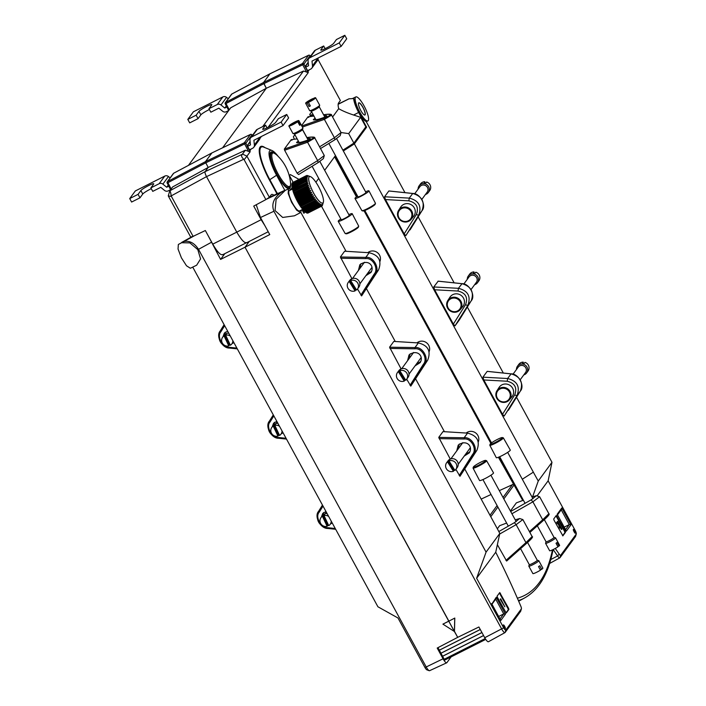 <?xml version="1.0" encoding="UTF-8"?>
<svg xmlns="http://www.w3.org/2000/svg" width="706" height="706" viewBox="0 0 706 706"><rect width="100%" height="100%" fill="white"/><g stroke="black" fill="none" stroke-linecap="round" stroke-linejoin="round"><path stroke-width="1.06" d="M208.561 236.422L220.599 259.411L245.017 247.224L249.271 241.417L245.017 247.224L448.857 621.095L442.909 624.13L454.39 631.499L245.017 247.224L269.763 234.577L260.461 217.527L273.91 211.244L501.719 629.064A5.304 1.315 63.2 0 0 504.984 632.602A5.304 1.315 63.2 0 0 505.099 632.497L520.622 611.352A5.304 1.315 63.2 0 0 520.71 611.149L521.416 608.748A3.415 0.847 -116.8 0 1 521.355 608.881L505.84 630.026A3.415 0.847 -116.8 0 1 503.66 627.81L476.638 578.258L486.072 552.127L300.818 212.338M211.297 242.361L198.518 249.333L426.318 667.144A5.304 1.315 63.2 0 0 429.195 670.691A5.304 1.315 63.2 0 0 429.566 670.7L446.73 662.793A5.983 1.491 -116.8 0 1 443.059 658.786L437.208 648.055L457.717 637.341L454.479 631.393L454.796 618.059L448.795 621.192L454.796 618.059M429.195 670.691L426.848 669.826A3.415 0.847 -116.8 0 1 424.994 667.549L397.981 617.988L377.913 606.772L192.729 267.106M198.518 249.333C194.371 242.961 189.437 240.375 183.719 241.593L180.304 243.429M220.599 259.411L224.817 253.657M446.73 662.793A5.983 1.491 -116.8 0 0 446.88 662.66L451.099 656.915A7.281 1.809 -116.8 0 1 451.081 656.907M196.647 265.209L200.583 258.89L197.786 249.606L189.905 242.882L181.636 242.723L178.353 244.461L178.036 249.006L181.416 257.84L186.516 265.791L190.364 268.245L196.647 265.209M327.972 528.441C320.7 529.006 313.817 516.395 318.618 511.268A1.138 0.512 -148.1 0 1 318.618 511.268L322.474 505.072L318.609 511.276C315.511 519.943 318.6 525.67 327.875 528.467L335.65 529.244M332.261 523.031L330.364 524.055M321.389 517.057L322.721 513.447L325.987 511.532M323.013 506.07L319.183 512.238C314.885 516.818 321.08 528.167 327.602 527.691L327.875 528.467L335.668 529.279M322.995 515.001A6.592 6.336 36.3 0 1 323.657 512.556M323.057 514.948A6.539 6.283 36.3 0 1 323.763 512.477M278.799 438.241C271.519 438.814 264.644 426.195 269.436 421.076A1.138 0.512 -148.1 0 1 269.436 421.076L273.293 414.881L269.436 421.085C266.339 429.751 269.427 435.478 278.702 438.267L286.468 439.053M283.088 432.831L281.182 433.855M272.216 426.856L273.54 423.247L276.814 421.332M273.84 415.878L270.001 422.038C265.712 426.618 271.898 437.967 278.429 437.491L278.702 438.267L286.495 439.088M273.822 424.809A6.592 6.336 36.3 0 1 274.484 422.356M273.875 424.747A6.539 6.283 36.3 0 1 274.59 422.285M229.618 348.049C222.346 348.614 215.471 336.003 220.263 330.876A1.138 0.512 -148.1 0 1 220.263 330.876L224.12 324.681L220.254 330.885C217.157 339.551 220.246 345.278 229.529 348.067L237.295 348.852M233.907 342.639L232.009 343.663M223.034 336.665L224.367 333.055L227.641 331.14M224.658 325.678L220.828 331.846C216.539 336.427 222.725 347.776 229.247 347.299L229.529 348.067L237.313 348.888M224.64 334.609A6.592 6.336 36.3 0 1 225.311 332.164M319.183 512.238A1.138 0.512 -148.1 0 1 318.609 511.276M270.001 422.038A1.138 0.512 -148.1 0 1 269.436 421.085M220.828 331.846A1.138 0.512 -148.1 0 1 220.254 330.885M454.39 631.499L457.717 637.341L478.897 626.99L484.748 637.721A5.983 1.491 -116.8 0 0 488.437 641.728A5.983 1.491 -116.8 0 0 488.57 641.604M448.769 621.201L442.909 624.13M188.449 165.38L230.703 107.797L266.277 88.285L222.611 147.801L266.277 88.285L263.876 83.635L226.008 103.517L225.699 102.361L263.567 82.478L269.93 73.812L231.859 94.004M211.906 152.946L205.472 161.648L205.781 162.812L167.913 182.695L167.604 181.53L205.472 161.648L205.781 162.812L244.647 143.927L244.338 142.771L205.472 161.648L211.835 152.981L173.773 173.182M193.1 236.369L190.691 237.04L168.266 195.915L169.775 190.832L205.111 171.646L208.191 167.454L205.781 162.812L208.191 167.454L172.617 186.966L169.758 190.929C170.393 191.273 170.852 192.932 171.152 195.924L193.1 236.369L205.34 230.527L212.762 244.135L236.792 232.133L206.523 176.624L171.152 195.924M246.968 242.458C244.911 243.72 241.523 240.278 236.792 232.133L206.523 176.624C205.269 174.17 204.802 172.511 205.111 171.646L208.191 167.454L245.379 150.21L242.335 154.27L205.111 171.646C204.802 172.511 205.269 174.17 206.523 176.624L243.773 159.238L244.144 159.715L265.888 199.595L253.719 206.09L261.141 219.698L236.792 232.133C241.523 240.278 244.911 243.72 246.968 242.458L222.549 254.795M270.001 73.777L308.61 55.244M231.444 94.348L225.338 102.67A1.138 1.094 -143.7 0 1 225.699 102.361L231.806 94.039A1.138 1.094 -143.7 0 0 231.444 94.348A1.138 1.138 0 0 1 231.833 94.013L269.957 73.786L263.567 82.478L263.876 83.635L302.733 64.758L302.424 63.602L263.567 82.478L266.277 88.285L303.474 71.041L262.694 126.612M171.355 196.48L168.266 195.915L169.749 190.885M222.937 254.46C220.881 255.722 217.492 252.28 212.762 244.135M444.665 660.145L485.754 639.389L444.665 660.145L437.967 647.658M443.968 659.386L485.225 638.542M442.353 656.403L483.584 635.577M442.415 656.306L483.557 635.532M440.8 653.332L481.933 632.55M440.871 653.235L481.907 632.505M439.256 650.252L480.283 629.531M439.326 650.164L480.257 629.478M301.162 210.123A13.396 3.336 -116.8 0 1 301.197 210.741L300.518 212.603L296.67 210.194L291.543 202.207L288.154 193.338L288.507 188.82L289.213 188.767A13.396 3.336 -116.8 0 1 290.907 189.817M464.945 469.331L494.985 524.434A206.99 51.476 -116.8 0 1 499.813 533.409L486.072 552.127M321.495 206.223L346.072 251.301M366.599 288.939L395.254 341.501M415.772 379.14L444.427 431.693M301.965 209.717L303.924 213.318L305.089 211.738M340.777 258.255L365.787 258.617C372.794 257.487 378.981 268.845 374.215 274.069L375.142 274.537L378.548 269.904L361.604 295.911L375.142 274.537C380.41 268.765 373.536 256.154 365.787 257.372L369.185 252.73L344.634 251.212L340.389 257.002L351.923 278.693M357.527 288.975L361.604 295.911M389.95 348.446L414.969 348.808C421.967 347.687 428.154 359.036 423.388 364.261L424.324 364.728L427.721 360.095L410.786 386.111L424.324 364.728C429.592 358.966 422.709 346.346 414.96 347.564L418.358 342.931L393.816 341.413L389.571 347.202L401.096 368.894M406.7 379.175L410.786 386.111M439.132 438.647L464.142 439.008C471.149 437.879 477.335 449.237 472.57 454.461L473.497 454.929L476.894 450.296L459.959 476.303L473.497 454.929C478.765 449.157 471.89 436.546 464.133 437.764L467.54 433.122L442.989 431.604L438.744 437.393L450.278 459.085M455.882 469.366L459.959 476.303M273.91 211.244C271.192 204.158 273.725 197.804 281.509 192.191L287.545 189.279M335.65 155.894L334.873 156.379M516.518 397.24L551.986 462.298L538.254 481.024A206.99 51.476 -116.8 0 1 533.348 472.155L354.368 143.883L343.328 150.969M354.368 143.883L366.582 127.239L358.657 112.466A14.782 3.68 -116.8 0 1 353.662 98.54L354.13 99.396A13.44 3.345 63.2 0 0 358.683 112.404A13.44 3.345 63.2 0 0 366.14 121.441L404.962 192.641M495.7 599.147L503.74 613.902L498.648 616.47M557.378 514.736L566.336 531.159L570.995 524.814L569.283 524.576L564.191 527.153M553.195 549.542A225.938 56.189 63.2 0 0 557.608 555.957A5.304 1.315 63.2 0 0 559.849 557.828A5.304 1.315 63.2 0 0 559.973 557.722L575.487 536.578A5.304 1.315 63.2 0 0 575.575 536.375L576.281 533.974A3.415 0.847 -116.8 0 1 576.22 534.107L560.705 555.251A3.415 0.847 -116.8 0 1 559.187 554.113A224.049 55.721 -116.8 0 1 555.287 548.447M499.813 533.409L495.727 552.233A224.049 55.721 -116.8 0 1 520.869 606.339A3.415 0.847 -116.8 0 1 521.416 608.748M495.727 552.233L476.638 578.258M506.29 612.993L508.894 609.446L508.541 608.201L499.742 592.572L497.103 596.146L497.456 597.391L506.228 613.029M338.165 104.206L348.932 98.831L353.662 98.54M418.164 216.848L454.143 282.841M467.337 307.048L503.316 373.033M384.585 196.771L385.458 199.569L404.176 233.907L405.8 235.68L422.02 210.653A1.138 0.512 31.9 0 0 422.029 210.644A1.138 0.512 31.9 0 0 422.029 210.635L418.623 215.286C421.967 206.284 418.843 200.557 409.259 198.121L384.585 196.771L388.829 190.982L412.657 193.488C419.938 192.914 426.812 205.534 422.02 210.653L410.054 229.891M438.17 281.191L433.766 286.963L434.631 289.769L453.358 324.098L454.982 325.881L459.235 320.083M487.343 371.391L511.012 373.88C518.292 373.306 525.167 385.926 520.375 391.045L504.155 416.072L516.968 395.678C520.322 386.676 517.198 380.949 507.614 378.513L482.939 377.163L483.813 379.96L502.531 414.298L504.155 416.072M487.184 371.374L482.939 377.163M498.418 457.259L518.91 493.626A225.876 56.171 63.2 0 0 522.775 500.448M523.384 500.219L516.368 502.866L510.412 510.985M497.377 544.705L506.626 561.058L526.349 543.523L506.626 561.058M506.626 523.058L499.61 525.705L497.342 528.785M518.425 600.612A612.702 152.372 63.2 0 0 524.832 597.814C539.022 589.766 548.403 573.837 552.983 550.027L553.01 549.63M513.183 484.334L499.31 490.635M491.049 494.491L481.174 499.098M532.633 496.742L538.254 481.024M518.91 493.626L499.186 456.941M562.894 535.854L554.06 520.251L553.707 519.007L556.31 515.451L565.144 531.062L565.497 532.306L562.832 535.889M551.986 462.298L548.138 480.812L575.161 530.374A3.415 0.847 -116.8 0 1 576.281 533.974M548.138 480.812L537.063 495.903M348.932 98.831L338.183 104.091M300.518 212.603L294.455 215.798L282.691 217.457L275.058 210.573L276.125 199.286L285.259 190.382L288.507 188.82M515.23 519.828L519.634 518.539L514.409 522.678L498.824 531.547M499.68 534.018L516.139 524.655L522.846 519.563L519.634 518.539M532.121 536.551L525.944 542.632L526.367 543.514C531.53 539.005 533.445 536.684 532.121 536.551L522.855 519.563M511.912 513.747L532.898 501.816L539.605 496.724L536.392 495.7L531.168 499.839L510.685 511.488M529.421 531.6L542.702 519.793L543.126 520.675L529.879 532.448L543.126 520.675C548.068 516.421 549.992 514.1 548.88 513.712L542.702 519.793L532.898 501.816L531.168 499.839M531.989 496.989L536.392 495.7M483.813 379.96L507.217 381.24C514.877 383.19 517.366 387.753 514.692 394.945L502.531 414.298M434.631 289.769L458.044 291.048C465.704 292.99 468.193 297.561 465.519 304.754L453.358 324.098M454.982 325.881L467.796 305.486C471.14 296.476 468.025 290.757 458.432 288.313L433.766 286.963M438.011 281.173L461.839 283.68C469.111 283.115 475.994 295.726 471.193 300.853A1.138 0.512 31.9 0 0 471.202 300.844L467.796 305.486L465.519 304.754M385.458 199.569L408.871 200.848C416.522 202.798 419.011 207.361 416.337 214.553L404.176 233.907M405.8 235.68L418.623 215.286L416.337 214.553M476.894 450.296C480.345 441.268 477.23 435.549 467.54 433.122M464.239 456.058L469.322 452.855C473.285 446.519 466.56 438.947 458.203 445.142L456.747 450.887M466.137 453.473A6.592 6.336 -143.7 0 0 469.931 451.655M459.315 444.074A6.592 6.336 -143.7 0 0 458.794 448.089M459.421 444.003A6.539 6.283 -143.7 0 0 458.838 448.036M466.181 453.411A6.539 6.283 -143.7 0 0 469.984 451.522M427.721 360.095C431.172 351.076 428.048 345.349 418.358 342.931M415.066 365.858L420.141 362.655C424.112 356.327 417.387 348.746 409.03 354.95L407.574 360.695M416.955 363.281A6.592 6.336 -143.7 0 0 420.75 361.454M410.142 353.882A6.592 6.336 -143.7 0 0 409.621 357.898M410.248 353.803A6.539 6.283 -143.7 0 0 409.665 357.836M416.999 363.219A6.539 6.283 -143.7 0 0 420.802 361.322M378.548 269.904C381.99 260.876 378.875 255.157 369.185 252.73M365.885 275.667L370.968 272.463C374.939 266.127 368.214 258.555 359.848 264.75L358.392 270.495M367.782 273.081A6.592 6.336 -143.7 0 0 371.577 271.263M360.96 263.682A6.592 6.336 -143.7 0 0 360.448 267.698M464.142 439.008L464.133 437.764L438.744 437.393M414.969 348.808L414.96 347.564L389.571 347.202M365.787 258.617L365.787 257.372L340.389 257.002M408.871 200.848L409.259 198.121L412.754 193.462C422.029 196.25 425.118 201.978 422.029 210.644M458.044 291.048L458.432 288.313L462.024 283.706M507.217 381.24L507.614 378.513L511.109 373.853C520.384 376.642 523.473 382.37 520.375 391.036A1.138 0.512 31.9 0 0 520.375 391.036A1.138 0.512 31.9 0 0 520.384 391.027L516.968 395.678L514.692 394.945M566.336 531.159L566.044 530.621M561.182 509.706L561.808 507.967L557.149 514.312M500.016 618.977L503.74 613.902L505.452 614.141L496.265 597.294L495.638 599.032M496.265 597.294L491.844 604.054M500.501 619.939L500.801 620.486L505.452 614.141M556.01 515.865L564.553 531.353L564.915 532.598L562.603 535.748M557.934 523.067L557.193 521.699L557.714 521.328L561.958 529.121L561.438 529.491L559.84 526.552M561.835 529.297L559.373 524.787L560.14 527.7L559.558 528.15L558.675 524.77L556.478 522.669L557.052 522.219L558.975 524.064L557.193 521.699M505.999 612.887L508.311 609.746L507.949 608.501L499.407 593.005M500.192 599.2L500.722 598.829L504.861 606.833L500.192 599.2L500.722 598.829M362.981 107.383A6.822 1.694 -116.8 0 1 364.94 114.999A6.822 1.694 -116.8 0 1 360.351 109.668A6.822 1.694 -116.8 0 1 358.789 102.82A6.822 1.694 -116.8 0 1 362.981 107.383M454.735 618.156L454.417 631.491L448.795 621.192M364.058 105.909A13.423 3.336 -116.8 0 1 367.923 120.876A13.423 3.336 -116.8 0 1 358.886 110.41A13.423 3.336 -116.8 0 1 355.824 96.925A13.423 3.336 -116.8 0 1 364.058 105.909M256.26 204.731L260.461 217.527M559.955 527.956L559.073 524.567L556.478 522.669M504.861 606.833L500.589 599.006M311.734 116.296L311.134 115.193A7.395 1.836 -116.8 0 1 311.417 114.84L310.825 115.14A7.395 1.836 63.2 0 0 310.543 115.493L311.028 116.384M265.888 199.595L269.357 197.301L271.166 194.838A15.92 3.962 -116.8 0 1 271.536 194.512A15.92 3.962 -116.8 0 1 273.954 195.253M275.772 194.432L277.184 193.188L269.798 179.642A29.246 7.272 -116.8 0 1 263.7 147.122L271.934 150.493A22.257 5.533 -116.8 0 1 278.129 156.326M289.522 175.688L290.351 174.559L298.965 179.377M335.474 155.567L324.663 170.305M318.715 178.406L315.9 182.236M332.588 117.002L338.704 108.671A15.92 3.962 -116.8 0 1 338.562 102.979L340.371 100.508L317.982 59.436M259.923 138.473L261.37 136.496M268.112 127.309L308.301 72.541L303.933 64.105L310.04 55.783L310.384 56.383M269.357 197.301L246.932 156.176L250.206 151.711L245.838 143.274L251.945 134.952L252.298 135.552M294.384 139.206L293.369 136.752L294.887 134.696M301.577 125.58L308.001 116.808L313.905 116.005M313.923 116.04L308.001 116.808L308.69 117.452M302.512 129.489L306.916 137.564M297.102 173.138L298.612 174.532L318.097 162.627L323.383 158.603L324.292 155.558L317.647 160.589L297.102 173.138L284.624 150.254L307.622 142.206L314.814 137.979L324.292 155.558M291.931 140.291L291.251 139.647L284.324 149.09L284.624 150.254M297.147 138.844L291.251 139.647L297.164 138.87M310.534 116.446L309.757 114.425L311.646 111.857M170.623 189.676L167.19 183.03A1.138 1.094 36.3 0 1 167.243 181.839L173.358 173.517A1.138 1.094 36.3 0 1 173.711 173.208L211.862 152.955L250.515 134.414M348.693 133.611L360.651 117.32L365.84 126.833L353.882 143.124L348.693 133.611L341.051 132.534M342.895 150.175L353.882 143.124M304.162 210.882L303.112 211.818M360.651 117.32L353.944 115.14C347.511 113.022 342.428 110.868 338.704 108.671M290.643 189.596L292.213 187.452M288.957 174.647L293.14 182.324M284.8 190.32L276.575 175.238A22.257 5.533 -116.8 0 1 271.934 150.493M290.493 185.104A20.474 5.092 -116.8 0 1 289.478 188.537A20.474 5.092 -116.8 0 1 275.675 172.573A20.474 5.092 -116.8 0 1 271.016 151.993A20.474 5.092 -116.8 0 1 274.387 153.202M278.199 193.32L277.184 193.188M303.474 71.041L308.301 72.541M244.144 159.715L246.932 156.176L242.546 154.076M252.316 135.526L251.945 134.952A1.138 1.094 -143.7 0 0 250.445 134.449L244.338 142.771A1.138 1.094 -143.7 0 1 245.838 143.274L244.647 143.927L248.503 151.393L250.206 151.711M248.503 151.393L245.379 150.21M302.556 209.417L303.695 211.518M307.26 138.394L309.837 138.526C313.385 138.605 296.794 144.192 296.564 142.48L298.347 141.032M306.836 137.608L309.881 137.211C315.247 136.938 314.276 138.252 306.978 141.165L317.647 160.589L318.097 162.627M309.881 137.211A1.138 0.75 -97.5 0 1 310.049 137.158L306.819 137.582M319.615 146.786L334.406 137.749L341.051 132.525L331.564 115.14L324.381 119.376L334.406 137.749L334.856 139.788L320.559 148.525M301.806 125.995L323.736 118.326L324.381 119.376L302.389 127.062M315.097 118.202L313.323 119.641C313.385 120.117 315.238 119.958 318.874 119.164C324.786 117.328 327.355 116.163 326.596 115.687L324.019 115.555M323.736 118.326C331.035 115.413 332.005 114.098 326.64 114.372A1.138 0.75 -97.5 0 1 326.807 114.319L326.807 114.319A1.138 0.75 -97.5 0 1 326.984 114.328M340.151 135.72L334.856 139.788M242.335 154.27C241.02 155.594 241.496 157.253 243.773 159.238M308.195 62.304L305.239 66.32L307.525 71.182L308.054 71.483L309.299 69.788M305.239 66.32L305.142 66.814L305.239 66.32M250.1 141.474L247.047 145.983L249.43 150.352L249.959 150.66L251.204 148.966M264.9 225.664L261.141 219.698M311.417 114.84A7.395 1.836 -116.8 0 1 313.446 116.066M310.543 115.493L311.134 115.193M250.559 137.917L256.146 130.301A3.415 3.283 36.3 0 1 257.275 129.348L265.588 125.147L262.791 128.96A7.395 0.9 151.4 0 0 262.694 129.269A7.395 0.9 151.4 0 0 268.792 126.956A7.395 0.9 151.4 0 0 275.578 122.5L278.367 118.696L286.724 114.469L281.138 122.085L251.689 136.964A3.415 3.283 -143.7 0 0 249.959 140.141L250.453 144.915L247.63 146.345M249.518 149.813L252.669 148.225A3.415 3.283 -143.7 0 0 254.398 145.039L253.904 140.265L283.035 125.553L288.622 117.937L286.724 114.469M283.035 125.553L281.138 122.085M254.398 145.039L259.958 137.211M267.053 127.83L265.588 125.147M259.985 137.432A3.415 3.283 36.3 0 1 259.384 139.656L253.798 147.272M364.87 115.025A6.822 1.694 63.2 0 0 364.905 112.439A21.039 21.039 0 0 0 360.828 104.364A6.822 1.694 63.2 0 0 358.727 102.855M129.719 198.571L138.076 194.353L139.964 197.821L131.607 202.048L129.719 198.571L135.305 190.964L164.754 176.085A3.415 3.283 36.3 0 1 168.46 176.526L162.874 184.134A3.415 3.283 -143.7 0 0 159.168 183.701L150.863 187.893L153.652 184.089A7.395 0.9 151.4 0 0 153.749 183.781A7.395 0.9 151.4 0 0 147.651 186.093A7.395 0.9 151.4 0 0 140.873 190.549L142.762 194.018A7.395 0.9 151.4 0 1 151.287 188.678M167.181 183.013L170.605 189.711L168.24 190.867A3.415 3.283 -143.7 0 1 164.542 190.435L160.739 187.328L152.752 191.361L150.863 187.893M138.076 194.353L140.873 190.549M139.964 197.821L142.762 194.018M168.778 186.181L166.678 187.24L168.231 185.122M170.146 177.894L168.46 176.526M166.678 187.24L162.874 184.134M276.293 154.588L276.293 154.588A18.7 4.651 63.2 0 0 272.525 160.465A18.7 4.651 63.2 0 0 283.547 182.289A18.7 4.651 63.2 0 0 290.519 182.739L290.519 182.739A43.357 43.357 0 0 0 276.293 154.588C273.522 152.646 271.96 152.099 271.607 152.955L270.019 153.714M187.814 119.402L196.171 115.184L198.059 118.652L189.702 122.87L187.814 119.402L193.4 111.786L222.849 96.916A3.415 3.283 36.3 0 1 226.555 97.357L220.969 104.965A3.415 3.283 -143.7 0 0 217.263 104.523L208.95 108.724L211.747 104.92A7.395 0.9 151.4 0 0 211.844 104.612A7.395 0.9 151.4 0 0 205.746 106.915A7.395 0.9 151.4 0 0 198.96 111.371L200.857 114.849A7.395 0.9 151.4 0 1 209.382 109.509M229.247 109.783L226.008 103.517L225.249 103.87L228.7 110.533L226.335 111.698A3.415 3.283 -143.7 0 1 222.637 111.257L218.834 108.159L210.847 112.192L208.95 108.724M196.171 115.184L198.96 111.371M198.059 118.652L200.857 114.849M226.873 107.003L224.773 108.062L226.326 105.953M228.232 98.725L226.555 97.357M224.773 108.062L220.969 104.965M308.654 58.748L314.241 51.132A3.415 3.283 36.3 0 1 315.37 50.179L323.683 45.978L320.886 49.782A7.395 0.9 151.4 0 0 320.789 50.1A7.395 0.9 151.4 0 0 326.887 47.787A7.395 0.9 151.4 0 0 333.673 43.331L336.462 39.518L344.819 35.3L339.233 42.916L309.784 57.786A3.415 3.283 -143.7 0 0 308.054 60.972L308.548 65.746L305.724 67.176M307.613 70.644L310.764 69.056A3.415 3.283 -143.7 0 0 312.493 65.87L311.999 61.095L341.13 46.384L346.717 38.768L344.819 35.3M341.13 46.384L339.233 42.916M312.493 65.87L318.053 58.033M325.139 48.661L323.683 45.978M318.079 58.254A3.415 3.283 36.3 0 1 317.479 60.487L311.893 68.094M516.457 369.512A5.683 5.463 36.3 0 1 517.48 366.193L518.875 364.296A5.683 5.463 36.3 0 1 523.217 362.116L523.111 363.052M517.48 366.193A5.683 5.463 36.3 0 1 527.638 370.421A5.683 5.463 36.3 0 1 523.79 374.895M523.217 362.116L522.546 363.025A5.683 5.463 36.3 0 1 524.329 363.308L524.999 362.39A5.683 5.463 36.3 0 1 528.044 371.021L526.65 372.927M513.006 374.224L518.213 367.12A4.554 4.368 36.3 0 1 526.332 370.5A4.554 4.368 36.3 0 1 525.546 372.503L520.207 379.784M496.989 390.718L499.089 387.435A7.96 7.651 36.3 0 1 512.777 388.521A7.96 7.651 36.3 0 1 511.903 396.843L509.405 399.825A7.713 7.413 36.3 0 1 496.989 390.718A7.713 7.413 36.3 0 1 510.253 391.768A7.713 7.413 36.3 0 1 509.405 399.825M503.051 388.229A7.007 6.733 -143.7 0 0 497.518 398.511A7.007 6.733 -143.7 0 0 509.485 398.449A7.007 6.733 -143.7 0 0 503.051 388.229M449.016 460.939L454.929 470.408A5.683 5.463 -143.7 0 0 449.016 460.939L449.687 460.021A5.683 5.463 -143.7 0 0 448.169 460.912L454.082 470.381A5.683 5.463 -143.7 0 0 454.735 470.081M455.802 469.481L457.197 467.575A5.683 5.463 -143.7 0 0 455.847 459.809A5.683 5.463 -143.7 0 0 448.028 460.85L446.633 462.748A5.683 5.463 -143.7 0 0 453.411 471.29L454.082 470.381M448.169 460.912L447.498 461.83A5.683 5.463 -143.7 0 0 446.633 462.748M447.498 461.83L453.411 471.29M478.209 442.08A7.713 7.413 -143.7 0 0 466.172 433.043M467.284 279.32A5.683 5.463 36.3 0 1 468.299 276.002L469.702 274.096A5.683 5.463 36.3 0 1 474.044 271.916L473.929 272.86M468.299 276.002A5.683 5.463 36.3 0 1 478.456 280.229A5.683 5.463 36.3 0 1 474.617 284.703M474.044 271.916L473.373 272.834A5.683 5.463 36.3 0 1 475.156 273.107L475.826 272.198A5.683 5.463 36.3 0 1 478.871 280.829L477.477 282.727M463.824 284.024L469.031 276.928A4.554 4.368 36.3 0 1 477.159 280.308A4.554 4.368 36.3 0 1 476.373 282.312L471.034 289.584M447.816 300.518L449.916 297.244A7.96 7.651 36.3 0 1 463.595 298.32A7.96 7.651 36.3 0 1 462.73 306.642L460.233 309.634A7.713 7.413 36.3 0 1 447.816 300.518A7.713 7.413 36.3 0 1 461.071 301.568A7.713 7.413 36.3 0 1 460.233 309.634M453.879 298.038A7.007 6.733 -143.7 0 0 448.345 308.31A7.007 6.733 -143.7 0 0 460.303 308.257A7.007 6.733 -143.7 0 0 453.879 298.038M399.843 370.738L405.756 380.207A5.683 5.463 -143.7 0 0 399.843 370.738L400.514 369.829A5.683 5.463 -143.7 0 0 398.996 370.712L404.909 380.181A5.683 5.463 -143.7 0 0 405.553 379.89M406.621 379.281L408.024 377.383A5.683 5.463 -143.7 0 0 406.665 369.609A5.683 5.463 -143.7 0 0 398.855 370.65L397.452 372.556A5.683 5.463 -143.7 0 0 404.238 381.099L404.909 380.181M398.996 370.712L398.325 371.63A5.683 5.463 -143.7 0 0 397.452 372.556M398.325 371.63L404.238 381.099M429.036 351.888A7.713 7.413 -143.7 0 0 416.999 342.842M328.669 516.448A5.683 5.463 -143.7 0 0 324.028 515.574L328.758 525.643A5.683 5.463 -143.7 0 0 331.193 521.063M330.17 524.32L331.564 522.414A5.683 5.463 -143.7 0 0 331.767 522.122M327.072 513.518A5.683 5.463 -143.7 0 0 322.395 515.689L320.992 517.595A5.683 5.463 -143.7 0 0 327.134 526.332L327.805 525.423A5.683 5.463 -143.7 0 0 328.546 525.185M324.028 515.574L324.698 514.665A5.683 5.463 -143.7 0 0 323.074 515.362L322.404 516.271A5.683 5.463 -143.7 0 0 320.992 517.595M322.404 516.271L327.134 526.332M323.074 515.362L327.805 525.423M279.497 426.256A5.683 5.463 -143.7 0 0 274.846 425.383L279.585 435.443A5.683 5.463 -143.7 0 0 282.012 430.872M280.988 434.128L282.382 432.222A5.683 5.463 -143.7 0 0 282.585 431.922M277.899 423.326A5.683 5.463 -143.7 0 0 273.213 425.489L271.819 427.395A5.683 5.463 -143.7 0 0 277.961 436.14L278.632 435.223A5.683 5.463 -143.7 0 0 279.373 434.984M274.846 425.383L275.516 424.465A5.683 5.463 -143.7 0 0 273.893 425.162L273.222 426.08A5.683 5.463 -143.7 0 0 271.819 427.395M273.222 426.08L277.961 436.14M273.893 425.162L278.632 435.223M230.324 336.056A5.683 5.463 -143.7 0 0 225.673 335.182L230.403 345.243A5.683 5.463 -143.7 0 0 232.839 340.671M231.815 343.928L233.209 342.022A5.683 5.463 -143.7 0 0 233.412 341.73M228.718 333.126A5.683 5.463 -143.7 0 0 224.04 335.297L222.646 337.203A5.683 5.463 -143.7 0 0 228.788 345.94L229.459 345.031A5.683 5.463 -143.7 0 0 230.191 344.793M225.673 335.182L226.344 334.273A5.683 5.463 -143.7 0 0 224.72 334.971L224.049 335.88A5.683 5.463 -143.7 0 0 222.646 337.203M224.049 335.88L228.788 345.94M224.72 334.971L229.459 345.031M350.661 280.547L356.583 290.016A5.683 5.463 -143.7 0 0 350.661 280.547L351.332 279.629A5.683 5.463 -143.7 0 0 349.814 280.52L355.727 289.99A5.683 5.463 -143.7 0 0 356.38 289.689M357.448 289.089L358.842 287.183A5.683 5.463 -143.7 0 0 357.492 279.417A5.683 5.463 -143.7 0 0 349.673 280.459L348.279 282.356A5.683 5.463 -143.7 0 0 355.065 290.898L355.727 289.99M349.814 280.52L349.143 281.429A5.683 5.463 -143.7 0 0 348.279 282.356M349.143 281.429L355.065 290.898M379.854 261.688A7.713 7.413 -143.7 0 0 367.817 252.651M418.102 189.12A5.683 5.463 36.3 0 1 419.126 185.802L420.52 183.904A5.683 5.463 36.3 0 1 424.862 181.724L424.756 182.66M419.126 185.802A5.683 5.463 36.3 0 1 429.283 190.029A5.683 5.463 36.3 0 1 425.436 194.503M424.862 181.724L424.2 182.633A5.683 5.463 36.3 0 1 425.983 182.916L426.653 181.998A5.683 5.463 36.3 0 1 429.689 190.629L428.295 192.535M414.651 193.832L419.858 186.728A4.554 4.368 36.3 0 1 427.986 190.108A4.554 4.368 36.3 0 1 427.192 192.111L421.853 199.392M398.634 210.326L400.734 207.043A7.96 7.651 36.3 0 1 414.422 208.129A7.96 7.651 36.3 0 1 413.548 216.451L411.051 219.434A7.713 7.413 36.3 0 1 398.634 210.326A7.713 7.413 36.3 0 1 411.898 211.376A7.713 7.413 36.3 0 1 411.051 219.434M404.697 207.838A7.007 6.733 -143.7 0 0 399.164 218.119A7.007 6.733 -143.7 0 0 411.13 218.057A7.007 6.733 -143.7 0 0 404.697 207.838M306.995 184.866L308.628 185.281L307.384 185.96A17.059 4.245 -116.8 0 0 307.648 186.693L309.272 186.993L308.098 187.822A17.059 4.245 -116.8 0 0 308.407 188.573L310.005 188.767L308.91 189.737A17.059 4.245 -116.8 0 0 309.254 190.496L310.816 190.567L309.802 191.661A17.059 4.245 -116.8 0 0 310.172 192.42L311.69 192.359L310.764 193.576A17.059 4.245 -116.8 0 0 311.161 194.318L312.626 194.124L311.778 195.447A17.059 4.245 -116.8 0 0 312.193 196.162L313.605 195.818L312.829 197.248A17.059 4.245 -116.8 0 0 313.252 197.927L314.594 197.433L313.905 198.942A17.059 4.245 -116.8 0 0 314.329 199.577L315.6 198.942L314.982 200.513A17.059 4.245 -116.8 0 0 315.405 201.086L301.638 208.041A17.059 4.245 -116.8 0 1 301.215 207.467L300.562 206.531A17.059 4.245 -116.8 0 1 300.138 205.896L299.485 204.881A17.059 4.245 -116.8 0 1 299.07 204.202L298.426 203.116A17.059 4.245 -116.8 0 1 298.011 202.401L297.394 201.272A17.059 4.245 -116.8 0 1 296.997 200.53L296.405 199.374A17.059 4.245 -116.8 0 1 296.035 198.615L295.487 197.451A17.059 4.245 -116.8 0 1 295.143 196.692L294.64 195.527A17.059 4.245 -116.8 0 1 294.331 194.777L293.881 193.638A17.059 4.245 -116.8 0 1 293.617 192.914L293.228 191.82A17.059 4.245 -116.8 0 1 293.008 191.132L306.766 184.178A17.059 4.245 -116.8 0 0 306.995 184.866L293.228 191.82M293.281 190.991L292.69 190.099A17.059 4.245 -116.8 0 1 292.513 189.446L307.666 182.104L306.033 181.539A17.059 4.245 -116.8 0 1 305.91 180.948L292.143 187.902A17.059 4.245 -116.8 0 0 292.266 188.493L292.769 189.314M292.39 187.77L291.975 187.037A17.059 4.245 -116.8 0 1 291.896 186.508L305.663 179.553L307.172 179.448L305.583 178.794A17.059 4.245 -116.8 0 1 305.557 178.336L291.79 185.29A17.059 4.245 -116.8 0 0 291.816 185.749L292.152 186.384M292.046 185.166L291.79 184.654A17.059 4.245 -116.8 0 1 291.816 184.275L305.583 177.321L307.172 177.471L305.672 176.809A17.059 4.245 -116.8 0 1 305.751 176.518L291.984 183.472A17.059 4.245 -116.8 0 0 291.905 183.763L292.072 184.142M292.249 183.339L292.143 183.092A17.059 4.245 -116.8 0 1 292.275 182.889L306.042 175.935L307.675 176.315L306.28 175.697A17.059 4.245 -116.8 0 1 306.43 175.609A17.059 4.245 -116.8 0 1 306.466 175.591L308.098 176.059L306.775 175.503A17.059 4.245 -116.8 0 1 307.004 175.485L307.392 175.538A17.059 4.245 -116.8 0 1 307.666 175.626L309.281 176.226M292.549 182.748L292.513 182.651A17.059 4.245 -116.8 0 1 292.663 182.563A17.059 4.245 -116.8 0 1 292.699 182.545L306.404 175.617M315.405 201.086L316.597 200.31L316.041 201.925A17.059 4.245 -116.8 0 0 316.456 202.437L317.576 201.519L317.073 203.169A17.059 4.245 -116.8 0 0 317.471 203.61L318.512 202.551L318.062 204.219A17.059 4.245 -116.8 0 0 318.432 204.572L319.386 203.39L318.988 205.049A17.059 4.245 -116.8 0 0 319.324 205.322L320.206 204.025L319.836 205.667A17.059 4.245 -116.8 0 0 320.145 205.843L320.939 204.449L320.586 206.037A17.059 4.245 -116.8 0 0 320.859 206.126L321.574 204.643L321.248 206.178A17.059 4.245 -116.8 0 0 321.468 206.17L307.701 213.124A17.059 4.245 -116.8 0 1 307.481 213.133L307.357 212.947M320.859 206.126L307.092 213.08A17.059 4.245 -116.8 0 1 306.819 212.991L306.633 212.665M320.145 205.843L306.378 212.797A17.059 4.245 -116.8 0 1 306.069 212.621L305.813 212.144M319.324 205.322L305.566 212.277A17.059 4.245 -116.8 0 1 305.221 212.003L304.913 211.403M318.432 204.572L304.665 211.526A17.059 4.245 -116.8 0 1 304.295 211.173L303.959 210.432M317.471 203.61L303.704 210.556A17.059 4.245 -116.8 0 1 303.306 210.123L302.945 209.258M316.456 202.437L302.689 209.391A17.059 4.245 -116.8 0 1 302.274 208.879L301.903 207.908M307.384 185.96L293.617 192.914M307.648 186.693L293.881 193.638M321.512 192.941A14.782 3.68 63.2 0 0 310.49 176.659A14.782 3.68 63.2 0 0 312.811 191.494A14.782 3.68 63.2 0 0 323.374 202.172A14.782 3.68 63.2 0 0 321.512 192.941M305.751 176.518L307.357 176.782L305.91 176.138A17.059 4.245 -116.8 0 1 306.042 175.935M305.557 178.336L307.11 178.371L305.557 177.7A17.059 4.245 -116.8 0 1 305.583 177.321M305.91 180.948L307.357 180.701L305.742 180.083A17.059 4.245 -116.8 0 1 305.663 179.553M306.766 184.178L308.09 183.639L306.457 183.145A17.059 4.245 -116.8 0 1 306.272 182.492M321.468 206.17L322.112 204.616L321.786 206.073A17.059 4.245 -116.8 0 1 321.786 206.073L308.019 213.027L321.821 206.064A17.059 4.245 -116.8 0 0 321.971 205.967L322.015 205.825M322.571 204.925A17.059 4.245 -116.8 0 1 322.527 205.058A17.059 4.245 -116.8 0 1 322.501 205.155L322.342 205.534A17.059 4.245 -116.8 0 1 322.21 205.728M306.457 183.145L292.69 190.099M306.033 181.539L292.266 188.493M305.742 180.083L291.975 187.037M305.583 178.794L291.816 185.749M305.557 177.7L291.79 184.654M305.672 176.809L291.905 183.763M305.91 176.138L292.143 183.092M306.28 175.697L292.513 182.651M321.248 206.178L307.481 213.133M320.586 206.037L306.819 212.991M319.836 205.667L306.069 212.621M318.988 205.049L305.221 212.003M318.062 204.219L304.295 211.173M317.073 203.169L303.306 210.123M316.041 201.925L302.274 208.879M314.982 200.513L301.215 207.467M314.329 199.577L300.562 206.531M313.905 198.942L300.138 205.896M313.252 197.927L299.485 204.881M312.829 197.248L299.07 204.202M312.193 196.162L298.426 203.116M311.778 195.447L298.011 202.401M311.161 194.318L297.394 201.272M310.764 193.576L296.997 200.53M310.172 192.42L296.405 199.374M309.802 191.661L296.035 198.615M309.254 190.496L295.487 197.451M308.91 189.737L295.143 196.692M308.407 188.573L294.64 195.527M308.098 187.822L294.331 194.777M302.662 209.364L299.591 210.917A11.375 2.824 -116.8 0 1 290.29 198.377A11.375 2.824 -116.8 0 1 289.328 190.611L292.566 188.979M309.272 186.993L294.517 194.45M310.005 188.767L295.249 196.215M310.816 190.567L296.061 198.015M311.69 192.359L296.944 199.807M312.626 194.124L297.879 201.572M313.605 195.818L298.85 203.275M314.594 197.433L299.847 204.89M315.6 198.942L300.853 206.39M308.628 185.281L293.881 192.729M553.972 537.372A4.554 0.556 151.4 0 1 554.033 537.416L555.49 537.813A5.683 0.688 151.4 0 1 555.569 537.866L559.62 545.297A5.683 0.688 151.4 0 1 558.984 546.082L557.837 546.55M555.569 537.866A5.683 0.688 151.4 0 1 552.886 540.046A5.683 0.688 151.4 0 1 547.441 542.879A5.683 0.688 151.4 0 1 545.579 543.311A5.683 0.688 151.4 0 1 545.579 543.214L546.029 541.74M558.984 546.082L557.034 542.517A5.683 0.688 151.4 0 1 556.028 543.241L557.978 546.815A5.683 0.688 151.4 0 1 551.492 550.309A5.683 0.688 151.4 0 1 549.639 550.742L545.579 543.311M544.317 519.607L554.033 537.416A4.554 0.556 151.4 0 1 551.88 539.163A4.554 0.556 151.4 0 1 547.529 541.423A4.554 0.556 151.4 0 1 546.038 541.776L537.337 525.82M502.319 437.552L503.254 437.799A7.713 0.935 151.4 0 1 503.36 437.879L510.279 450.049A7.96 0.971 151.4 0 1 509.388 451.143A7.96 0.971 151.4 0 1 501.719 455.767A7.96 0.971 151.4 0 1 496.3 457.673L489.814 445.265A7.713 0.935 151.4 0 1 489.814 445.133L490.114 444.206A7.007 0.847 -28.6 0 0 494.509 442.839A7.007 0.847 -28.6 0 0 501.631 438.585A7.007 0.847 -28.6 0 0 502.319 437.552A7.007 0.847 -28.6 0 0 495.859 440.226A7.007 0.847 -28.6 0 0 490.114 444.206M503.36 437.879A7.713 0.935 151.4 0 1 502.495 438.938A7.713 0.935 151.4 0 1 495.065 443.421A7.713 0.935 151.4 0 1 489.814 445.265M537.257 560.229L538.731 560.652A5.683 0.688 151.4 0 1 538.81 560.705L542.861 568.136A5.683 0.688 151.4 0 1 541.678 569.327L540.284 569.821M538.81 560.705A5.683 0.688 151.4 0 1 535.695 563.15A5.683 0.688 151.4 0 1 530.003 565.974A5.683 0.688 151.4 0 1 528.829 566.15A5.683 0.688 151.4 0 1 528.82 566.053L529.271 564.579M541.678 569.327L539.737 565.762A5.683 0.688 151.4 0 1 538.51 566.583L540.461 570.148A5.683 0.688 151.4 0 1 534.054 573.404A5.683 0.688 151.4 0 1 532.88 573.581L528.829 566.15M537.213 560.211A4.554 0.556 151.4 0 1 537.275 560.255A4.554 0.556 151.4 0 1 534.777 562.214A4.554 0.556 151.4 0 1 530.224 564.473A4.554 0.556 151.4 0 1 529.279 564.615L520.587 548.65M485.56 460.391L486.496 460.639A7.713 0.935 151.4 0 1 486.602 460.709L493.52 472.888A7.96 0.971 151.4 0 1 491.861 474.556A7.96 0.971 151.4 0 1 484.325 478.924A7.96 0.971 151.4 0 1 479.542 480.504L473.055 468.096A7.713 0.935 151.4 0 1 473.055 467.963L473.355 467.045A7.007 0.847 -28.6 0 0 477.203 465.942A7.007 0.847 -28.6 0 0 484.201 461.927A7.007 0.847 -28.6 0 0 485.56 460.391A7.007 0.847 -28.6 0 0 479.1 463.065A7.007 0.847 -28.6 0 0 473.355 467.045M486.602 460.709A7.713 0.935 151.4 0 1 484.996 462.333A7.713 0.935 151.4 0 1 477.688 466.56A7.713 0.935 151.4 0 1 473.055 468.096M314.152 98.046L308.407 102.388A5.683 0.688 -28.6 0 0 313.402 99.661A5.683 0.688 -28.6 0 0 315.617 97.772A5.683 0.688 -28.6 0 0 314.152 98.046M313.014 98.902L312.855 98.602A5.683 0.688 -28.6 0 0 306.563 102.211A5.683 0.688 -28.6 0 0 305.636 103.217L309.687 110.648A5.683 0.688 -28.6 0 0 309.766 110.701A5.683 0.688 -28.6 0 0 315.008 108.53A5.683 0.688 -28.6 0 0 319.677 105.3A5.683 0.688 -28.6 0 0 319.677 105.203L315.617 97.772M310.181 105.644L309.051 106.5A5.683 0.688 -28.6 0 0 310.349 105.953L308.407 102.388M309.051 106.5L307.101 102.935A5.683 0.688 -28.6 0 1 305.636 103.217M312.855 98.602L307.101 102.935M311.231 111.098A4.554 0.556 -28.6 0 0 311.293 111.142A4.554 0.556 -28.6 0 0 315.485 109.404A4.554 0.556 -28.6 0 0 319.218 106.818L319.677 105.3M357.916 196.718A4.66 0.565 -28.6 0 0 357.871 196.886A4.66 0.565 -28.6 0 0 362.24 195.147A4.66 0.565 -28.6 0 0 366.061 192.42A4.66 0.565 -28.6 0 0 365.902 192.367M357.589 196.136A7.96 0.971 -28.6 0 0 354.977 198.465A7.96 0.971 -28.6 0 0 362.425 195.5A7.96 0.971 -28.6 0 0 368.956 190.841A7.96 0.971 -28.6 0 0 366.899 191.238A7.96 0.971 -28.6 0 0 365.584 191.776M375.442 203.381L375.151 204.308A7.007 0.847 151.4 0 1 369.397 208.288A7.007 0.847 151.4 0 1 362.937 210.962L362.001 210.715A7.713 0.935 -28.6 0 0 363.881 210.256A7.713 0.935 -28.6 0 0 371.082 206.646A7.713 0.935 -28.6 0 0 375.442 203.381A7.713 0.935 -28.6 0 0 375.442 203.249L368.956 190.841M354.977 198.465L361.896 210.635A7.713 0.935 -28.6 0 0 362.001 210.715M297.738 121.759L289.195 125.553A5.683 0.688 -28.6 0 0 288.878 126.056A5.683 0.688 -28.6 0 0 292.346 124.891A5.683 0.688 -28.6 0 0 297.738 121.759L299.688 125.324A5.683 0.688 -28.6 0 0 300.491 124.68L299.556 125.094M288.878 126.056L292.928 133.487A5.683 0.688 -28.6 0 0 293.008 133.54A5.683 0.688 -28.6 0 0 298.25 131.369A5.683 0.688 -28.6 0 0 302.918 128.139A5.683 0.688 -28.6 0 0 302.918 128.042L298.867 120.611A5.683 0.688 -28.6 0 0 296.379 121.308A5.683 0.688 -28.6 0 0 289.998 124.9L290.131 125.139M300.491 124.68L298.541 121.114A5.683 0.688 -28.6 0 0 298.867 120.611M298.541 121.114L289.998 124.9M294.473 133.937A4.554 0.556 -28.6 0 0 294.534 133.972A4.554 0.556 -28.6 0 0 298.726 132.243A4.554 0.556 -28.6 0 0 302.459 129.657L302.918 128.139M341.157 219.557A4.66 0.565 -28.6 0 0 341.113 219.725A4.66 0.565 -28.6 0 0 343.954 218.772A4.66 0.565 -28.6 0 0 348.385 216.204A4.66 0.565 -28.6 0 0 349.302 215.259A4.66 0.565 -28.6 0 0 349.143 215.206M340.83 218.975A7.96 0.971 -28.6 0 0 338.218 221.305A7.96 0.971 -28.6 0 0 343.081 219.681A7.96 0.971 -28.6 0 0 350.626 215.286A7.96 0.971 -28.6 0 0 352.197 213.68A7.96 0.971 -28.6 0 0 348.826 214.615M358.683 226.22L358.392 227.147A7.007 0.847 151.4 0 1 357.007 228.435A7.007 0.847 151.4 0 1 350.732 232.115A7.007 0.847 151.4 0 1 346.178 233.801L345.243 233.545A7.713 0.935 -28.6 0 0 350.255 231.7A7.713 0.935 -28.6 0 0 357.157 227.65A7.713 0.935 -28.6 0 0 358.683 226.22A7.713 0.935 -28.6 0 0 358.683 226.088L352.197 213.68M338.218 221.305L345.137 233.474A7.713 0.935 -28.6 0 0 345.243 233.545M424.994 667.549L443.059 658.786M192.359 236.572L182.651 241.973M183.719 241.593L194.715 235.592M327.602 527.691L335.235 528.494M278.429 437.491L286.062 438.294M229.247 347.299L236.881 348.093M228.718 110.507L225.285 103.861M173.358 173.517A1.138 1.138 0 0 1 173.738 173.182L167.604 181.53A1.138 1.094 36.3 0 0 167.243 181.839A1.138 1.138 0 0 0 167.154 183.039L167.913 182.695L171.152 188.961M225.338 102.67A1.138 1.094 -143.7 0 0 225.276 103.844L225.249 103.87A1.138 1.138 0 0 1 225.338 102.67M503.66 627.81L484.748 637.721M281.509 192.191L266.444 199.224M268.456 197.901L283.132 191.22M364.931 128.077L366.582 127.239M561.235 509.82L569.283 524.576L565.559 529.65M504.684 626.346A2.162 0.538 63.2 0 0 503.272 625.437A2.162 0.538 63.2 0 0 505.046 628.702A2.162 0.538 63.2 0 0 504.684 626.346M491.614 603.63L500.801 620.486M358.657 112.466L353.591 115.025M349.135 98.769L338.156 104.311M366.44 126.745L365.593 127.168M490.776 516.704L497.88 507.023M503.828 498.913L514.109 484.907M552.454 549.886A610.434 151.808 -116.8 0 1 517.374 598.211M559.187 554.113L557.608 555.957L550.751 559.576M334.591 156.767L356.477 196.912M364.031 210.767L490.864 443.394M491.526 442.891L364.817 210.485M357.148 196.427L335.209 156.176M513.889 484.634L514.63 484.166M522.308 479.242L533.348 472.155M512.591 484.431L503.034 497.456M497.086 505.558L489.982 515.248M574.799 530.797A2.162 0.538 63.2 0 0 573.378 529.897A2.162 0.538 63.2 0 0 575.152 533.154A2.162 0.538 63.2 0 0 574.799 530.797M570.995 524.814L561.808 507.967M505.099 632.497L505.84 630.026M520.622 611.352L521.355 608.881M559.973 557.722L560.705 555.251M575.487 536.578L576.22 534.107M505.937 560.414L525.944 542.632L516.139 524.655L514.409 522.678M471.193 300.853L459.227 320.092L471.202 300.844C474.3 292.178 471.211 286.451 461.927 283.662L438.073 281.147M472.57 454.461L459.235 475.517M423.388 364.261L410.054 385.326M374.215 274.069L360.881 295.126M564.915 532.598L565.497 532.306M564.553 531.353L565.144 531.062M556.452 516.492L557.043 516.192M508.311 609.746L508.894 609.446M507.949 608.501L508.541 608.201M499.848 593.631L500.439 593.331M503.316 625.516L504.79 628.428M573.422 529.968L574.896 532.88M265.059 147.678A30.023 7.466 63.2 0 0 259.437 153.44A30.023 7.466 63.2 0 0 269.41 179.951L276.646 193.232M306.978 141.165L284.324 149.09M326.64 114.372L323.595 114.769M211.862 152.955L250.471 134.422A1.138 1.138 0 0 1 251.954 134.881L251.883 134.846M250.012 149.566L249.65 150.06M309.978 55.677L310.04 55.783A1.138 1.094 36.3 0 0 308.54 55.28L302.424 63.602A1.138 1.094 36.3 0 1 303.933 64.105L302.733 64.758L306.598 72.215M308.107 70.397L307.745 70.882M276.575 175.238L269.41 179.951M257.275 129.348L251.689 136.964M159.168 183.701L164.754 176.085M287.492 188.308L289.054 187.487A19.344 4.81 -116.8 0 1 277.14 174.55A19.344 4.81 -116.8 0 1 271.607 152.955M217.263 104.523L222.849 96.916M315.37 50.179L309.784 57.786M181.654 242.423L191.988 236.678M504.984 632.602L488.437 641.728M524.832 597.814L518.681 601.212M559.849 557.828L549.603 563.485M548.88 513.712L539.613 496.724M388.9 190.955L412.754 193.462M487.255 371.347L511.109 373.853M520.375 391.036L508.408 410.283M557.299 514.515L566.221 530.868M561.57 509.361L557.511 514.895M496.036 598.688L491.976 604.221M491.764 603.833L500.678 620.186M574.816 533.004L573.281 529.959M504.711 628.552L503.175 625.507M355.824 96.925L352.709 98.425M367.923 120.876L366.308 121.732M285.056 190.205L269.127 197.459M310.049 137.158C313.543 136.885 315.132 137.158 314.805 137.979L314.805 137.979M323.577 114.743L326.807 114.319C330.302 114.037 331.882 114.31 331.564 115.14M340.142 135.764L341.051 132.719M310.411 56.348L310.049 55.712A1.138 1.138 0 0 0 308.566 55.253L269.957 73.786M308.231 62.684L305.389 66.558M308.01 71.368L305.301 66.408M247.206 145.577L249.915 150.537M250.136 141.853L247.294 145.727M246.579 242.793L268.209 231.745M289.054 187.487C290.307 186.631 290.801 185.051 290.519 182.739M462.792 442.644L450.887 458.874M470.258 447.851L458.22 464.257M413.619 352.453L401.705 368.682M421.085 357.651L409.048 374.065M326.357 512.203L325.245 513.721M277.184 422.011L276.072 423.521M364.437 262.253L352.532 278.482M371.912 267.459L359.866 283.865M310.49 176.659L307.675 175.626M323.374 202.172L322.527 205.058M306.43 175.609L292.663 182.563M499.68 456.738L525.07 503.307M507.667 452.378L532.959 498.771M482.922 479.577L508.311 526.147M490.908 475.217L516.201 521.61M527.558 542.446L537.275 560.255M311.293 111.142L309.766 110.701M366.017 192.588L336.621 138.667M324.866 117.099L319.236 106.765M358.03 196.939L328.864 143.45M315.953 119.764L311.24 111.124M294.534 133.972L293.008 133.54M349.258 215.418L319.871 161.506M308.107 139.938L302.477 129.604M341.272 219.778L312.105 166.289M299.194 142.594L294.49 133.964"/></g></svg>
